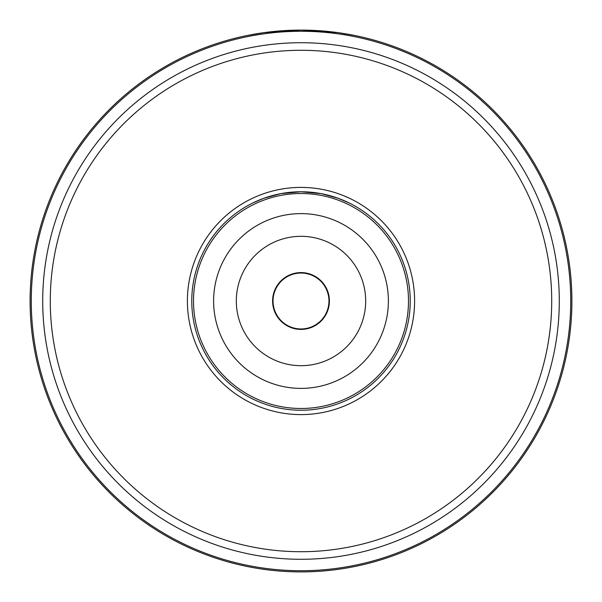 <?xml version="1.0" encoding="UTF-8"?>
<svg xmlns="http://www.w3.org/2000/svg" width="602" height="602" viewBox="0 0 602 602"><rect width="100%" height="100%" fill="white"/><g stroke="black" fill="none" stroke-linecap="round" stroke-linejoin="round"><path stroke-width="0.9" d="M301 191.767L280.78 193.656L263.924 198.254L252.622 203.062L263.924 198.254L280.78 193.656L301 191.767L321.22 193.656L338.076 198.254L349.378 203.062L338.076 198.254L321.22 193.656L301.068 191.767M353.434 35.225L338.076 32.651L301 30.1L263.924 32.651L248.566 35.225L263.924 32.651L301 30.1L338.076 32.651L353.434 35.225M301 329.399A28.399 28.399 0 0 0 325.599 286.8A28.399 28.399 0 0 0 276.401 286.8A28.399 28.399 0 0 0 301 329.399M301 571.9A270.9 270.9 0 0 0 535.607 165.55A270.9 270.9 0 0 0 66.393 165.55A270.9 270.9 0 0 0 301 571.9M301 414.605A113.605 113.605 0 0 0 399.382 244.201A113.605 113.605 0 0 0 202.618 244.201A113.605 113.605 0 0 0 301 414.605M301 410.233A109.233 109.233 0 0 0 395.597 246.384A109.233 109.233 0 0 0 206.403 246.384A109.233 109.233 0 0 0 301 410.233M301 388.388A87.388 87.388 0 0 0 376.679 257.31A87.388 87.388 0 0 0 225.321 257.31A87.388 87.388 0 0 0 301 388.388M301 365.685A64.685 64.685 0 0 0 357.016 268.658A64.685 64.685 0 0 0 244.984 268.658A64.685 64.685 0 0 0 301 365.685M301 328.963A27.963 27.963 0 0 0 325.215 287.019A27.963 27.963 0 0 0 276.785 287.019A27.963 27.963 0 0 0 301 328.963M301 570.726A269.726 269.726 0 0 0 534.591 166.137A269.726 269.726 0 0 0 67.409 166.137A269.726 269.726 0 0 0 301 570.726M301 559.288A258.288 258.288 0 0 0 524.681 171.856A258.288 258.288 0 0 0 77.319 171.856A258.288 258.288 0 0 0 301 559.288M301 551.718A250.718 250.718 0 0 0 518.126 175.641A250.718 250.718 0 0 0 83.874 175.641A250.718 250.718 0 0 0 301 551.718M301 408.487A107.487 107.487 0 0 0 394.084 247.256A107.487 107.487 0 0 0 207.916 247.256A107.487 107.487 0 0 0 301 408.487"/></g></svg>
